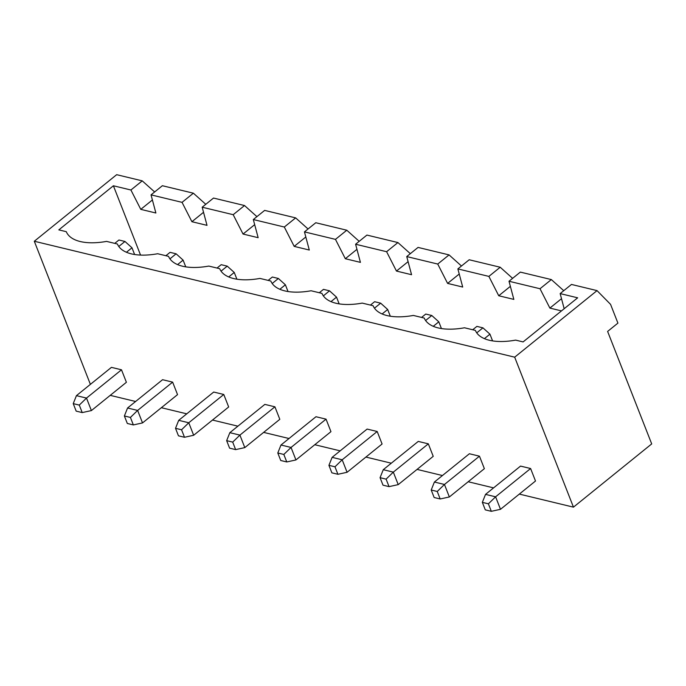 <?xml version="1.0" encoding="UTF-8"?>
<svg xmlns="http://www.w3.org/2000/svg" width="686" height="686" viewBox="0 0 686 686"><rect width="100%" height="100%" fill="white"/><g stroke="black" fill="none" stroke-linecap="round" stroke-linejoin="round"><path stroke-width="1.03" d="M651.7 443.911L573.453 507.151L514.68 357.174L597.043 290.615L610.566 304.37L617.915 323.115L607.616 331.432L651.7 443.911M110.223 395.359L135.614 401.49M161.364 407.707L186.755 413.83M212.497 420.046L237.888 426.169M263.638 432.386L289.029 438.508M314.78 444.725L340.17 450.856M365.912 457.065L391.303 463.196M417.054 469.404L442.444 475.535M468.186 481.752L493.586 487.875M519.328 494.092L573.453 507.151M90.389 384.374L34.3 241.249L514.68 357.174M428.33 443.842L418.263 441.407L383.26 469.696L393.318 472.131L428.33 443.842L433.226 456.336L398.223 484.625L393.318 472.131L386.107 479.137L380.07 477.679L383.26 469.696M479.463 456.181L469.396 453.746L434.392 482.044L444.459 484.47L479.463 456.181L484.367 468.675L449.356 496.964L444.459 484.47L437.248 491.476L431.211 490.018L434.392 482.044M377.189 431.494L367.121 429.067L332.118 457.356L342.185 459.792L377.189 431.494L382.085 443.996L347.082 472.285L342.185 459.792L334.974 466.797L328.928 465.34L332.118 457.356M127.562 407.999L124.38 415.973L127.322 423.468L133.358 424.926L142.525 422.919L177.537 394.63L172.64 382.136L162.573 379.701L127.562 407.999L137.629 410.425L172.64 382.136M223.773 394.476L213.706 392.049L178.703 420.338L188.77 422.765L223.773 394.476L228.67 406.97L193.666 435.267L188.77 422.765L181.558 429.77L175.522 428.313L178.703 420.338M274.915 406.815L264.847 404.388L229.844 432.677L239.911 435.104L274.915 406.815L279.811 419.317L244.808 447.606L239.911 435.104L232.7 442.11L235.632 449.613L244.808 447.606M326.047 419.155L315.989 416.728L280.977 445.017L291.044 447.443L326.047 419.155L330.952 431.657L295.94 459.946L291.044 447.443L283.833 454.449L286.774 461.952L295.94 459.946M121.499 369.797L111.432 367.362L76.429 395.651L86.496 398.086L121.499 369.797L126.396 382.291L91.392 410.58L86.496 398.086L79.284 405.092L82.217 412.586L91.392 410.58M530.604 468.521L520.537 466.094L485.534 494.383L495.601 496.81L530.604 468.521L535.5 481.015L500.497 509.312L495.601 496.81L488.389 503.816L491.322 511.319L500.497 509.312M34.3 241.249L116.663 174.681L142.234 180.855L130.915 190.005L113.396 185.777L58.825 229.879L66.276 231.679A55.257 25.982 -21.4 0 0 106.544 241.395L117.417 244.019A55.257 25.982 -21.4 0 0 157.677 253.734L168.55 256.358A55.257 25.982 -21.4 0 0 208.818 266.074L219.691 268.698A55.257 25.982 -21.4 0 0 259.96 278.422L270.833 281.037A55.257 25.982 -21.4 0 0 311.092 290.761L321.966 293.385A55.257 25.982 -21.4 0 0 362.234 303.101L373.107 305.724A55.257 25.982 -21.4 0 0 413.375 315.44L424.24 318.064A55.257 25.982 -21.4 0 0 464.508 327.779L475.381 330.403A55.257 25.982 -21.4 0 0 515.649 340.119L523.101 341.92L577.663 297.818L560.153 293.591L564.175 308.717M560.153 293.591L571.472 284.441L597.043 290.615M142.525 422.919L137.629 410.425L130.417 417.431L133.358 424.926M154.642 191.96L142.234 180.855M152.403 199.969L140.776 209.359L130.915 190.005M113.396 185.777L140.553 255.081M561.491 310.895L549.88 308.091L540.019 288.737L509.012 281.251L513.84 299.396L498.739 295.752L488.878 276.398L457.871 268.912L462.707 287.048L447.606 283.404L437.737 264.05L406.738 256.573L411.566 274.709L396.465 271.064L386.604 251.711L355.597 244.233L360.424 262.369L345.324 258.725L335.463 239.371L304.455 231.885L309.292 250.03L294.191 246.385L284.321 227.032L253.323 219.546L258.15 237.69L243.05 234.046L233.189 214.692L202.181 207.206L207.009 225.351L191.909 221.707L182.047 202.353L151.04 194.867L155.876 213.003L140.776 209.359M398.223 484.625L389.048 486.631L383.011 485.173L380.07 477.679M389.048 486.631L386.107 479.137M449.356 496.964L440.189 498.971L434.144 497.513L431.211 490.018M440.189 498.971L437.248 491.476M347.082 472.285L337.915 474.292L331.87 472.834L328.928 465.34M337.915 474.292L334.974 466.797M124.38 415.973L130.417 417.431M193.666 435.267L184.5 437.274L178.454 435.816L175.522 428.313M184.5 437.274L181.558 429.77M229.844 432.677L226.654 440.652L229.596 448.155L235.632 449.613M226.654 440.652L232.7 442.11M280.977 445.017L277.796 452.992L280.737 460.495L286.774 461.952M277.796 452.992L283.833 454.449M76.429 395.651L73.239 403.634L76.18 411.128L82.217 412.586M73.239 403.634L79.284 405.092M485.534 494.383L482.344 502.358L485.285 509.861L491.322 511.319M482.344 502.358L488.389 503.816M151.04 194.867L162.368 185.717L193.375 193.195L182.047 202.353M205.774 204.299L193.375 193.195M203.536 212.308L191.909 221.707M202.181 207.206L213.509 198.057L244.516 205.534L233.189 214.692M256.916 216.639L244.516 205.534M561.508 298.693L549.88 308.091M254.678 224.648L243.05 234.046M509.012 281.251L520.34 272.102L551.338 279.579L540.019 288.737M563.746 290.684L551.338 279.579M253.323 219.546L264.642 210.396L295.649 217.882L284.321 227.032M308.057 228.987L295.649 217.882M510.367 286.354L498.739 295.752M305.819 236.987L294.191 246.385M457.871 268.912L469.198 259.762L500.205 267.24L488.878 276.398M512.605 278.345L500.205 267.24M304.455 231.885L315.783 222.736L346.79 230.222L335.463 239.371M359.19 241.326L346.79 230.222M459.234 274.014L447.606 283.404M356.952 249.327L345.324 258.725M406.738 256.573L418.057 247.414L449.064 254.9L437.737 264.05M461.472 266.005L449.064 254.9M355.597 244.233L366.924 235.075L397.923 242.561L386.604 251.711M410.331 253.666L397.923 242.561M408.093 261.666L396.465 271.064M484.402 338.644L489.941 334.168L492.582 340.899M433.26 326.304L438.808 321.828L441.441 328.56M330.986 301.626L336.526 297.141L339.167 303.872M382.128 313.965L387.667 309.48L390.308 316.212M279.845 289.278L285.393 284.801L288.026 291.533M126.43 252.259L131.978 247.783L134.61 254.506M228.712 276.938L234.252 272.462L236.893 279.193M177.571 264.599L183.111 260.123L185.752 266.854M476.753 332.839L482.935 327.848L489.941 334.168M472.714 329.76L476.89 326.39L482.935 327.848M425.62 320.499L431.794 315.509L438.808 321.828M421.581 317.421L425.757 314.051L431.794 315.509M319.299 292.742L323.475 289.363L329.52 290.821L323.363 295.88M329.52 290.821L336.526 297.141M374.479 308.16L380.653 303.161L387.667 309.48M370.44 305.081L374.616 301.703L380.653 303.161M272.205 283.472L278.379 278.482L285.393 284.801M268.166 280.394L272.342 277.024L278.379 278.482M118.789 246.454L124.963 241.463L131.978 247.783M114.751 243.376L118.927 240.006L124.963 241.463M221.064 271.133L227.238 266.142L234.252 272.462M217.025 268.055L221.201 264.685L227.238 266.142M169.948 258.862L176.105 253.803L183.111 260.123M165.892 255.715L170.059 252.345L176.105 253.803"/></g></svg>
